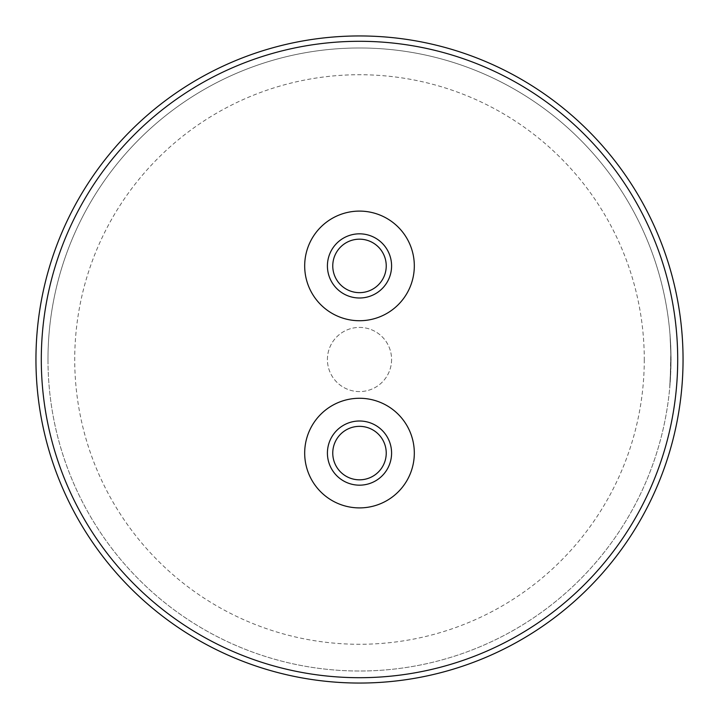 <?xml version="1.0" encoding="UTF-8"?>
<svg xmlns="http://www.w3.org/2000/svg" width="719" height="719" viewBox="0 0 719 719"><rect width="100%" height="100%" fill="white"/><g stroke="black" fill="none" stroke-linecap="round" stroke-linejoin="round"><path stroke-width="0.54" stroke-dasharray="3.6 2.7" d="M670.045 334.299L671.07 359.5L670.045 334.299L671.07 359.5L670.045 334.299L671.07 359.5L670.045 334.299L671.07 359.5L670.045 334.299L671.07 359.5L669.749 388.152L671.07 359.5L670.225 382.481L671.07 359.5L670.71 344.536L671.07 357.927L670.045 334.299L671.07 359.5L669.749 388.152L671.07 359.5L670.243 382.247L671.07 359.5L670 334.299L671.016 359.5L669.695 388.143L671.016 359.5A311.516 311.516 0 0 0 359.5 47.984A311.516 311.516 0 0 0 47.984 359.5A311.516 311.516 0 0 0 359.5 671.016A311.516 311.516 0 0 0 671.016 359.5L670 334.299M35.95 359.5A323.55 323.55 0 0 0 359.5 683.05A323.55 323.55 0 0 0 683.05 359.5A323.55 323.55 0 0 0 359.5 35.95A323.55 323.55 0 0 0 35.95 359.5A323.55 323.55 0 0 1 359.5 35.95A323.55 323.55 0 0 1 683.05 359.5M47.984 359.5A311.516 311.516 0 0 0 359.5 671.016A311.516 311.516 0 0 0 671.016 359.5L670.476 377.906L670.863 349.668L670.171 382.481L671.016 359.5L670.656 344.536L671.016 359.5L670.189 382.247L671.016 359.5A311.516 311.516 0 0 0 359.5 47.984A311.516 311.516 0 0 0 47.984 359.5A311.516 311.516 0 0 1 359.5 47.984A311.516 311.516 0 0 1 671.016 359.5M391.585 359.5A32.085 32.085 0 0 1 359.5 391.585A32.085 32.085 0 0 1 327.415 359.5A32.085 32.085 0 0 1 359.5 327.415A32.085 32.085 0 0 1 391.585 359.5A32.085 32.085 0 0 1 359.5 391.585A32.085 32.085 0 0 1 327.415 359.5A32.085 32.085 0 0 1 359.5 327.415A32.085 32.085 0 0 1 391.585 359.5M332.762 265.913A26.738 26.738 0 0 0 359.5 292.651A26.738 26.738 0 0 0 386.238 265.913A26.738 26.738 0 0 0 359.5 239.175A26.738 26.738 0 0 0 332.762 265.913M332.762 453.087A26.738 26.738 0 0 0 359.5 479.825A26.738 26.738 0 0 0 386.238 453.087A26.738 26.738 0 0 0 359.5 426.349A26.738 26.738 0 0 0 332.762 453.087M327.415 265.913A32.085 32.085 0 0 0 359.5 297.999A32.085 32.085 0 0 0 391.585 265.913A32.085 32.085 0 0 0 359.5 233.828A32.085 32.085 0 0 0 327.415 265.913M327.415 453.087A32.085 32.085 0 0 0 359.5 485.172A32.085 32.085 0 0 0 391.585 453.087A32.085 32.085 0 0 0 359.5 421.001A32.085 32.085 0 0 0 327.415 453.087M304.685 265.913A54.815 54.815 0 0 0 359.5 320.728A54.815 54.815 0 0 0 414.315 265.913A54.815 54.815 0 0 0 359.5 211.098A54.815 54.815 0 0 0 304.685 265.913M304.685 453.087A54.815 54.815 0 0 0 359.5 507.902A54.815 54.815 0 0 0 414.315 453.087A54.815 54.815 0 0 0 359.5 398.272A54.815 54.815 0 0 0 304.685 453.087M670.989 363.544L669.749 388.152L670.989 363.544M669.695 388.143L671.07 359.5L669.749 388.152M644.278 359.5A284.778 284.778 0 0 1 359.5 644.278A284.778 284.778 0 0 1 74.722 359.5A284.778 284.778 0 0 1 359.5 74.722A284.778 284.778 0 0 1 644.278 359.5M677.702 359.5A318.202 318.202 0 0 1 359.5 677.702A318.202 318.202 0 0 1 41.298 359.5A318.202 318.202 0 0 1 359.5 41.298A318.202 318.202 0 0 1 677.702 359.5"/><path stroke-width="1.08" d="M683.05 359.5A323.55 323.55 0 0 1 359.5 683.05A323.55 323.55 0 0 1 35.95 359.5A323.55 323.55 0 0 1 359.5 35.95A323.55 323.55 0 0 1 683.05 359.5A323.55 323.55 0 0 0 359.5 35.95A323.55 323.55 0 0 0 35.95 359.5M332.762 265.913A26.738 26.738 0 0 0 359.5 292.651A26.738 26.738 0 0 0 386.238 265.913A26.738 26.738 0 0 0 359.5 239.175A26.738 26.738 0 0 0 332.762 265.913M332.762 453.087A26.738 26.738 0 0 0 359.5 479.825A26.738 26.738 0 0 0 386.238 453.087A26.738 26.738 0 0 0 359.5 426.349A26.738 26.738 0 0 0 332.762 453.087M327.415 265.913A32.085 32.085 0 0 0 359.5 297.999A32.085 32.085 0 0 0 391.585 265.913A32.085 32.085 0 0 0 359.5 233.828A32.085 32.085 0 0 0 327.415 265.913M327.415 453.087A32.085 32.085 0 0 0 359.5 485.172A32.085 32.085 0 0 0 391.585 453.087A32.085 32.085 0 0 0 359.5 421.001A32.085 32.085 0 0 0 327.415 453.087M304.685 265.913A54.815 54.815 0 0 0 359.5 320.728A54.815 54.815 0 0 0 414.315 265.913A54.815 54.815 0 0 0 359.5 211.098A54.815 54.815 0 0 0 304.685 265.913M304.685 453.087A54.815 54.815 0 0 0 359.5 507.902A54.815 54.815 0 0 0 414.315 453.087A54.815 54.815 0 0 0 359.5 398.272A54.815 54.815 0 0 0 304.685 453.087M41.298 359.5A318.202 318.202 0 0 0 359.5 677.702A318.202 318.202 0 0 0 677.702 359.5A318.202 318.202 0 0 0 359.5 41.298A318.202 318.202 0 0 0 41.298 359.5"/></g></svg>
